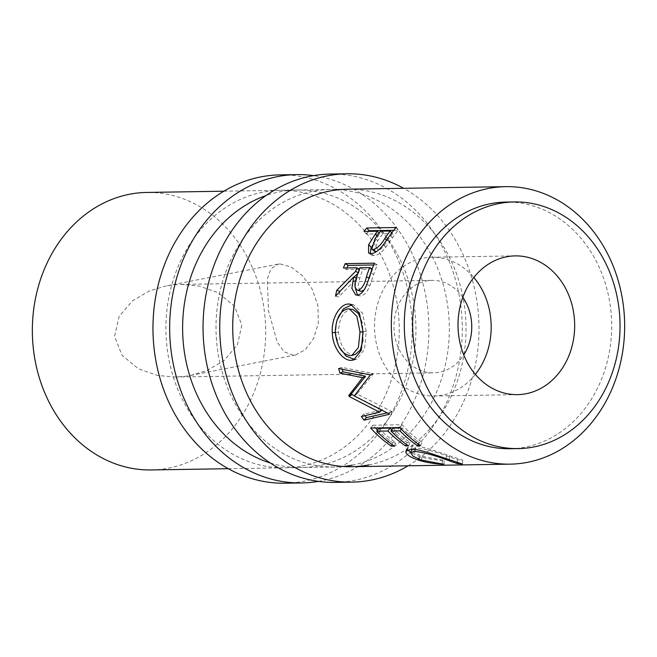 <?xml version="1.0" encoding="UTF-8"?>
<svg xmlns="http://www.w3.org/2000/svg" width="657" height="657" viewBox="0 0 657 657"><rect width="100%" height="100%" fill="white"/><g stroke="black" fill="none" stroke-linecap="round" stroke-linejoin="round"><path stroke-width="0.49" stroke-dasharray="3.29 2.46" d="M335.16 482.394A154.181 129.618 89.1 0 0 354.328 480.382A154.181 129.618 89.1 0 0 461.731 314.695A154.181 129.618 89.1 0 0 330.184 174.064M368.864 464.901A138.767 116.659 89.1 0 0 465.526 315.779A138.767 116.659 89.1 0 0 347.134 189.216L330.438 189.479A138.767 116.659 89.1 0 0 313.184 191.294A138.767 116.659 89.1 0 0 216.523 340.408A138.767 116.659 89.1 0 0 334.914 466.979A138.767 116.659 89.1 0 0 343.258 466.486M352.16 465.172A138.767 116.659 89.1 0 0 448.83 316.05A138.767 116.659 89.1 0 0 330.438 189.479M408.104 465.797A154.181 129.618 89.1 0 0 478.978 325.872A154.181 129.618 89.1 0 0 403.628 188.304M285.072 483.207A154.181 129.618 89.1 0 0 304.24 481.195A154.181 129.618 89.1 0 0 411.643 315.508A154.181 129.618 89.1 0 0 280.096 174.877M318.448 481.384A154.181 129.618 89.1 0 0 320.936 480.924A154.181 129.618 89.1 0 0 428.849 325.182A154.181 129.618 89.1 0 0 313.512 175.616M270.356 463.004A138.767 116.659 89.1 0 0 301.522 467.521A138.767 116.659 89.1 0 0 318.768 465.706A138.767 116.659 89.1 0 0 415.438 316.592A138.767 116.659 89.1 0 0 297.038 190.021A138.767 116.659 89.1 0 0 279.792 191.828A138.767 116.659 89.1 0 0 266.036 195.54M302.072 465.977A138.767 116.659 89.1 0 0 398.733 316.863A138.767 116.659 89.1 0 0 280.342 190.292A138.767 116.659 89.1 0 0 263.096 192.099A138.767 116.659 89.1 0 0 166.426 341.221A138.767 116.659 89.1 0 0 284.826 467.784A138.767 116.659 89.1 0 0 302.072 465.977M462.815 297.325A46.253 38.886 89.1 0 0 432.109 280.367A46.253 38.886 89.1 0 0 426.36 280.966A46.253 38.886 89.1 0 0 394.143 330.676A46.253 38.886 89.1 0 0 433.604 372.864A46.253 38.886 89.1 0 0 439.352 372.256A46.253 38.886 89.1 0 0 463.752 354.92M184.724 376.371L190.711 375.418L206.963 370.532L223.93 360.644L237.432 344.859L241.85 325.034L234.385 306.088L218.067 292.669L198.866 285.976L181.184 284.415L171.732 285.081L165.736 286.033L149.484 290.911L132.517 300.807L119.024 316.592L114.597 336.409L122.062 355.355L138.381 368.774L157.581 375.476L175.263 377.036L184.724 376.371M280.178 263.95L290.944 266.923L302.45 275.677L312.19 289.137L317.939 305.727L318.341 323.08L313.635 338.495L305.349 349.688L295.576 354.985L293.17 355.24L284.292 351.914L277.262 342.281L268.524 310.884L267.3 279.217L270.824 268.951L277.886 264.18L280.178 263.95M475.381 374.383A69.379 58.325 -90.9 0 1 442.604 395.079A69.379 58.325 -90.9 0 1 433.981 395.99A69.379 58.325 -90.9 0 1 374.777 332.705A69.379 58.325 -90.9 0 1 423.116 258.144A69.379 58.325 -90.9 0 1 431.739 257.24A69.379 58.325 -90.9 0 1 473.82 277.492M509.988 448.731A123.352 103.699 89.1 0 0 525.321 447.121A123.352 103.699 89.1 0 0 611.24 314.572A123.352 103.699 89.1 0 0 506.005 202.069M151.241 469.944A138.767 116.659 89.1 0 0 168.496 468.137A138.767 116.659 89.1 0 0 265.157 319.015A138.767 116.659 89.1 0 0 146.766 192.444M457.247 462.183L457.51 459.744L446.67 455.851C434.877 451.449 424.644 448.805 415.971 447.926L411.988 449.248L414.28 452.698L422.205 456.344L444.231 460.483C435.238 460.105 426.902 458.742 419.24 456.393L410.74 452.607M446.037 458.594L446.67 455.851M415.339 449.519L415.971 447.926M421.359 460.056L422.205 456.344M442.12 463.809L442.522 459.982M443.918 464.318L444.231 460.483M418.624 459.079L419.24 456.393M407.603 449.733L407.266 447.68L412.621 445.824C420.472 445.372 438.162 452 449.905 455.884L462.709 460.187L457.51 459.744M406.782 450.094L407.233 448.912M411.142 449.24L412.621 445.824M449.059 459.596L449.905 455.884M462.397 464.023L462.709 460.187M420.472 445.668L422.09 442.342L419.092 442.391L418.263 444.099M401.238 429.029L402.035 427.929A134.915 113.415 89.1 0 0 419.092 442.391M402.035 427.929L400.236 427.953M393.042 428.068A134.915 113.415 89.1 0 0 410.099 442.539L407.11 442.58L406.272 444.296M408.482 445.865L410.099 442.539M391.761 429.842A134.915 113.415 89.1 0 0 407.11 442.58M378.81 428.298A134.915 113.415 89.1 0 0 395.867 442.769L392.87 442.81L392.04 444.526M394.249 446.095L395.867 442.769M370.655 428.036L372.848 425.21A134.915 113.415 89.1 0 0 375.426 427.953M377.529 430.072A134.915 113.415 89.1 0 0 392.87 442.81M372.848 425.21L402.068 424.734A134.915 113.415 89.1 0 0 422.09 442.342M399.875 427.559L402.068 424.734M361.334 416.546L363.781 414.041L381.618 410.28M382.103 409.82L354.312 395.793M363.781 414.041A134.915 113.415 89.1 0 0 364.988 415.684M338.618 368.536L341.697 367.362L372.864 373.431A134.915 113.415 89.1 0 0 373.061 374.063L357.022 393.97L391.416 411.323A134.915 113.415 89.1 0 0 391.786 411.857L389.297 414.312M391.786 411.857L387.121 412.925M391.416 411.323L388.919 413.77M357.022 393.97L354.23 395.908M373.061 374.063L370.047 375.434M372.864 373.431L369.834 374.786M341.697 367.362A134.915 113.415 89.1 0 0 342.231 369.267M338.823 346.411L335.53 332.467L336.959 320.197M352.144 304.659L353.753 304.799L362.623 313.389L366.228 331.547L364.479 349.524L356.907 359.001L355.281 359.305M362.993 331.711L366.228 331.547M352.62 309.381L351.429 309.316C343.389 310.827 339.086 318.464 338.519 332.228C340.219 346.124 345.212 353.638 353.491 354.788L355.158 354.566M362.943 340.375L363.247 331.826L362.106 322.874M351.429 309.316L348.21 308.831M338.519 332.228L335.284 332.401M353.491 354.788L350.329 355.601M373.661 264.976L377.307 264.911A134.915 113.415 89.1 0 0 373.669 274.454L369.932 285.639C367.345 292.135 364.118 295.576 360.241 295.962L357.441 295.083M366.828 284.489L369.932 285.639M357.08 295.1L360.241 295.962M354.985 286.633L356.759 278.297L338.716 296.964L335.555 296.118M356.316 278.092L356.759 278.297M339.833 291.297L339.858 291.306A134.915 113.415 89.1 0 0 338.716 296.964M339.858 291.306L354.049 277.073M357.753 273.64L358.574 272.901L358.098 272.655M359.379 269.132L359.864 269.403A134.915 113.415 89.1 0 0 358.574 272.901M359.864 269.403L346.379 269.625L343.43 267.999M347.036 267.941A134.915 113.415 89.1 0 0 346.379 269.625M374.408 263.17L377.307 264.911M372.117 268.935L362.861 269.354L359.732 278.207L358.04 286.255L360.348 291.273M372.601 269.198A134.915 113.415 89.1 0 0 369.448 278.264L364.2 289.803M359.913 267.736L362.861 269.354M393.732 230.311L398.323 230.237A134.915 113.415 89.1 0 0 392.467 237.768L385.856 247.155C381.66 252.551 377.652 255.376 373.825 255.647L371.304 254.998L370.293 253.602M383.212 244.905L385.856 247.155M371.057 253.635L373.825 255.647M371.049 247.525L377.742 236.643A134.915 113.415 89.1 0 1 379.853 233.867L366.368 234.089L363.986 231.453M379.064 232.997L379.853 233.867M368.544 231.379A134.915 113.415 89.1 0 0 366.368 234.089M396.023 227.503L398.323 230.237M391.81 232.8L392.59 233.662L382.85 233.818L377.734 240.733L374.49 251.253M392.59 233.662A134.915 113.415 89.1 0 0 387.318 240.889C384.041 246.753 380.239 250.35 375.919 251.672M375.213 238.294L377.734 240.733M380.469 231.182L382.85 233.818M370.671 272.983L373.669 274.454M356.694 276.843L359.732 278.207M368.979 278.059L369.448 278.264M390.003 235.247L392.467 237.768M376.954 235.822L377.742 236.643M386.554 240.158L387.318 240.889M334.914 466.979L228.332 468.696M280.342 190.292L297.038 190.021M284.826 467.784L301.522 467.521M181.184 284.415L432.109 280.367M295.576 354.985L190.711 375.418M431.739 257.24L515.228 255.893M223.848 191.203L347.134 189.216M407.266 447.68L405.903 451.072M353.753 304.799L350.493 304.183M353.712 359.962L356.907 359.001M358.853 295.798L355.716 294.944M371.304 254.998L368.577 252.994M433.981 395.99L517.461 394.635M277.886 264.18L165.736 286.033M175.263 377.036L433.604 372.864"/><path stroke-width="0.99" d="M403.628 188.304A154.181 129.618 89.1 0 0 346.88 173.793L330.184 174.064A154.181 129.618 89.1 0 0 311.016 176.076A154.181 129.618 89.1 0 0 203.613 341.763A154.181 129.618 89.1 0 0 335.16 482.394L351.865 482.123A154.181 129.618 89.1 0 0 371.024 480.119A154.181 129.618 89.1 0 0 408.104 465.797M346.88 173.793A154.181 129.618 89.1 0 0 327.72 175.805A154.181 129.618 89.1 0 0 220.309 341.492A154.181 129.618 89.1 0 0 351.865 482.123M505.759 186.654A138.767 116.659 89.1 0 0 488.504 188.46A138.767 116.659 89.1 0 0 391.843 337.583A138.767 116.659 89.1 0 0 510.234 464.146A138.767 116.659 89.1 0 0 527.489 462.339A138.767 116.659 89.1 0 0 624.15 313.217A138.767 116.659 89.1 0 0 505.759 186.654L347.134 189.216A138.767 116.659 89.1 0 0 329.88 191.023A138.767 116.659 89.1 0 0 233.219 340.137A138.767 116.659 89.1 0 0 351.61 466.708A138.767 116.659 89.1 0 0 368.864 464.901M343.258 466.486A138.767 116.659 89.1 0 0 352.16 465.172M313.512 175.616A154.181 129.618 89.1 0 0 296.792 174.606L280.096 174.877A154.181 129.618 89.1 0 0 260.928 176.881A154.181 129.618 89.1 0 0 153.524 342.576A154.181 129.618 89.1 0 0 285.072 483.207L301.768 482.936A154.181 129.618 89.1 0 0 318.448 481.384M296.792 174.606A154.181 129.618 89.1 0 0 277.624 176.618A154.181 129.618 89.1 0 0 170.22 342.305A154.181 129.618 89.1 0 0 301.768 482.936M266.036 195.54A138.767 116.659 89.1 0 0 182.638 330.652A138.767 116.659 89.1 0 0 270.356 463.004M463.752 354.92A46.253 38.886 89.1 0 0 462.815 297.325M506.596 256.797A69.379 58.325 -90.9 0 1 515.228 255.893A69.379 58.325 -90.9 0 1 574.423 319.179A69.379 58.325 -90.9 0 1 526.093 393.732A69.379 58.325 -90.9 0 1 517.461 394.635A69.379 58.325 -90.9 0 1 458.266 331.358A69.379 58.325 -90.9 0 1 506.596 256.797M473.82 277.492A69.379 58.325 -90.9 0 1 475.381 374.383M514.357 201.937L506.005 202.069A123.352 103.699 89.1 0 0 490.672 203.678A123.352 103.699 89.1 0 0 404.745 336.228A123.352 103.699 89.1 0 0 509.988 448.731L518.332 448.6A123.352 103.699 89.1 0 0 533.665 446.99A123.352 103.699 89.1 0 0 619.592 314.44A123.352 103.699 89.1 0 0 514.357 201.937A123.352 103.699 89.1 0 0 499.024 203.539A123.352 103.699 89.1 0 0 413.097 336.088A123.352 103.699 89.1 0 0 518.332 448.6M462.397 464.023L457.1 463.563L445.816 459.563C433.702 455.038 423.297 452.312 414.6 451.4L410.699 452.722L413.113 456.27L421.359 460.056L443.918 464.318C434.794 463.924 426.286 462.52 418.394 460.114C411.093 457.617 406.929 455.055 405.903 452.418L405.903 451.072L411.142 449.24C418.985 448.788 436.979 455.605 449.059 459.596L462.397 464.023M417.474 445.717A138.767 116.659 89.1 0 1 399.932 430.844L390.94 430.984A138.767 116.659 89.1 0 0 408.482 445.865L405.484 445.914A138.767 116.659 89.1 0 1 387.942 431.033L376.699 431.214A138.767 116.659 89.1 0 0 394.249 446.095L391.252 446.144A138.767 116.659 89.1 0 1 370.655 428.036L399.875 427.559A138.767 116.659 89.1 0 0 420.472 445.668L417.474 445.717L418.263 444.099M348.768 395.547A138.767 116.659 89.1 0 0 349.228 396.491L379.574 412.218L361.334 416.546A138.767 116.659 89.1 0 0 364.06 420.184L389.297 414.312A138.767 116.659 89.1 0 1 388.919 413.77L354.23 395.908L370.047 375.434A138.767 116.659 89.1 0 1 369.834 374.786L338.618 368.536A138.767 116.659 89.1 0 0 339.956 373.151L362.582 377.627L348.768 395.547L351.569 393.625L365.588 376.198L362.582 377.627M362.993 331.711L361.268 350.271L353.712 359.962L351.281 360.315C343.217 361.046 332.532 347.832 332.294 332.639C331.194 317.545 340.638 303.583 348.752 304.043L350.493 304.183L359.379 312.995L362.993 331.711M355.585 271.374A138.767 116.659 89.1 0 1 356.915 267.785L343.43 267.999A138.767 116.659 89.1 0 1 345.188 263.646L374.408 263.17A138.767 116.659 89.1 0 0 370.671 272.983L366.828 284.489C364.2 291.174 360.956 294.714 357.08 295.1L355.716 294.944L351.848 288.357L353.729 276.925L335.555 296.118A138.767 116.659 89.1 0 1 336.729 290.304L355.585 271.374L358.574 272.901M375.303 234.089A138.767 116.659 89.1 0 1 377.471 231.231L363.986 231.453A138.767 116.659 89.1 0 1 366.803 227.979L396.023 227.503A138.767 116.659 89.1 0 0 390.003 235.247L383.212 244.905C378.933 250.448 374.876 253.364 371.057 253.635L368.577 252.994L368.61 244.79L375.303 234.089L376.954 235.822M223.848 191.203L146.766 192.444A138.767 116.659 89.1 0 0 129.511 194.258A138.767 116.659 89.1 0 0 32.85 343.373A138.767 116.659 89.1 0 0 151.241 469.944L228.332 468.696M457.1 463.563L457.247 462.183M445.816 459.563L446.037 458.594M414.6 451.4L415.339 449.519M411.988 449.248L410.699 452.722M418.394 460.114L418.624 459.079M410.74 452.607L407.603 449.733M405.903 452.418L406.782 450.094M399.932 430.844L401.238 429.029M400.236 427.953L393.042 428.068L390.94 430.984M405.484 445.914L406.272 444.296M387.942 431.033L390.044 428.118A134.915 113.415 89.1 0 0 391.761 429.842M390.044 428.118L378.81 428.298L376.699 431.214M391.252 446.144L392.04 444.526M375.426 427.953A134.915 113.415 89.1 0 0 377.529 430.072M351.569 393.625A134.915 113.415 89.1 0 0 352.021 394.545L349.228 396.491M382.103 409.82L379.574 412.218M354.312 395.793L352.021 394.545M364.988 415.684A134.915 113.415 89.1 0 0 366.434 417.581L364.06 420.184M387.121 412.925L366.434 417.581M342.231 369.267A134.915 113.415 89.1 0 0 342.995 371.854L339.956 373.151M365.588 376.198L342.995 371.854M351.281 360.315L354.41 359.371L346.132 356.143L338.823 346.411M332.294 332.639L335.53 332.467M336.959 320.197L343.414 308.815L352.144 304.659M348.752 304.043L351.955 304.651M355.281 359.305L354.41 359.371M362.106 322.874L358.459 313.488L352.62 309.381L348.21 308.831C340.154 310.391 335.842 318.243 335.284 332.401C337.016 346.682 342.034 354.419 350.329 355.601L351.947 355.396L358.394 347.471L360.011 331.999L356.891 316.296L349.384 308.905M351.947 355.396L355.158 354.566L360.348 349.926L362.943 340.375M363.247 331.826L360.011 331.999M357.441 295.083L354.985 286.633M353.729 276.925L356.759 278.297M336.729 290.304L339.858 291.306M354.049 277.073L357.753 273.64M356.915 267.785L359.379 269.132M345.188 263.646L348.087 265.387A134.915 113.415 89.1 0 0 347.036 267.941M348.087 265.387L373.661 264.976M372.117 268.935L369.653 267.58L359.913 267.736L356.694 276.843C353.992 284.325 354.443 288.85 358.04 290.402L361.178 291.388L364.2 289.803M369.653 267.58A138.767 116.659 89.1 0 0 366.409 276.909C364.816 284.259 362.032 288.76 358.04 290.402L361.178 291.388M370.293 253.602L371.049 247.525M368.61 244.79L371.246 247.057M377.471 231.231L379.064 232.997M366.803 227.979L369.103 230.706A134.915 113.415 89.1 0 0 368.544 231.379M369.103 230.706L393.732 230.311M391.81 232.8L390.209 231.026L380.469 231.182L375.213 238.294L371.805 249.143L374.49 251.253L376.486 251.615M371.805 249.143L375.919 251.672M390.209 231.026A138.767 116.659 89.1 0 0 384.788 238.466L386.554 240.158M373.209 249.545C377.545 248.19 381.405 244.494 384.788 238.466M366.409 276.909L369.448 278.264M351.61 466.708L510.234 464.146"/></g></svg>
